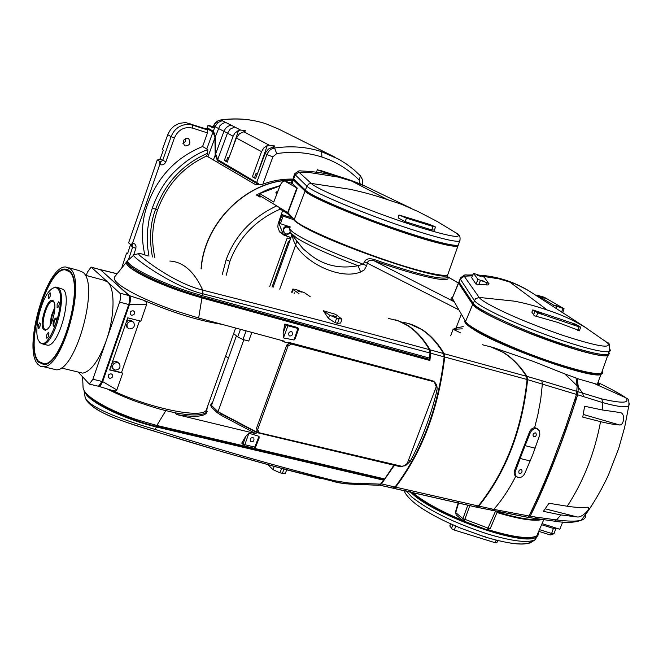 <?xml version="1.0" encoding="UTF-8"?>
<svg xmlns="http://www.w3.org/2000/svg" width="663" height="663" viewBox="0 0 663 663"><rect width="100%" height="100%" fill="white"/><g stroke="black" fill="none" stroke-linecap="round" stroke-linejoin="round"><path stroke-width="0.99" d="M144.841 254.982C140.846 237.147 141.749 220.29 147.559 204.411C157.827 176.665 176.167 157.371 202.588 146.531L207.817 149.573L207.61 153.269C182.665 164.167 165.336 182.831 155.623 209.251L157.62 209.839C152.134 224.79 151.197 240.677 154.819 257.501M148.951 256.158L147.377 245.749L147.269 232.224L149.1 219.395L152.357 207.917C157.661 193.331 164.847 181.455 173.913 172.281C184.811 161.374 196.107 153.808 207.817 149.573M185.317 145.943L184.521 145.578C182.226 141.169 183.344 138.766 187.894 138.36L188.64 138.7C190.994 143.075 189.891 145.487 185.317 145.943M257.211 174.294L255.968 173.59L257.377 173.863M255.645 178.388L254.501 177.717L255.959 173.615M228.859 157.943L227.757 157.313L229.008 157.554M227.376 161.871L226.365 161.283L227.749 157.338M206.549 129.086L185.582 122.547L179.134 123.376L174.062 126.078L170.598 129.517L168.112 133.76L162.344 149.54L163.347 150.161L160.156 158.929L165.858 161.805L174.377 137.962L171.12 136.686C173.043 131.846 175.96 128.431 179.855 126.434C184.256 124.254 188.491 123.815 192.552 125.133L192.593 128.116C184.297 126.384 178.223 129.666 174.377 137.962M265.73 123.708L278.501 128.995L265.822 123.749C251.791 119.116 236.848 117.881 220.994 120.036C217.787 120.484 215.392 122.489 213.801 126.053L213.072 128L213.801 126.053L214.969 126.683L217.804 122.63L222.146 120.649L234.777 127.014L230.343 129.028L227.442 133.164L233.094 136.23L234.859 133.172L238.075 130.702L240.545 130.056L245.194 130.503L245.459 130.976L239.5 133.727L236.393 138.02L261.52 151.653L263.775 148.006L266.7 145.893L269.261 145.214L274.151 145.703L274.449 146.241L268.341 149.117L265.333 153.029L265.101 153.592L266.891 154.562L256.68 182.574L217.696 159.601L215.641 153.882L215.342 136.702L219.71 125.995L222.362 123.55L225.528 122.382M272.725 147.045L274.581 148.023C291.214 145.645 306.878 146.863 321.588 151.678L339.033 159.352L346.708 164.184L353.876 169.703L360.498 175.869L359.131 180.063L360.224 183.974M226.448 161.051L224.351 160.396L227.285 162.112L236.393 138.02M233.094 136.23L224.351 160.396M254.592 177.469L252.379 176.772L255.553 178.637L265.101 153.592M261.52 151.653L252.379 176.772M276.695 153.592L274.581 148.023C271.167 148.52 268.598 150.7 266.891 154.562L272.858 156.874L276.695 153.592C292.458 151.255 307.533 152.407 321.928 157.04C336.265 161.78 348.672 169.455 359.131 180.063M256.68 182.574L258.587 183.46L258.28 184.372L218.185 160.703L216.528 158.283M258.28 184.372L217.381 160.446L215.21 155.043L214.895 137.175L213.022 131.995L207.063 128.705L207.179 127.76M231.188 125.174C227.782 125.846 225.37 127.901 223.961 131.324L214.969 126.683L213.329 131.158L215.342 136.702M291.231 183.112L292.748 179.093C282.239 178.894 271.813 180.75 261.471 184.654L260.982 184.372L261.628 184.587M260.982 184.372L255.868 184.803L207.958 156.783L214.903 137.896M201.071 268.88C204.005 222.03 248.269 179.3 292.358 180.121M152.357 207.917L155.623 209.251C150.211 223.108 149.158 239.003 152.44 256.954M207.61 153.269L206.607 156.037C183.129 166.861 166.803 184.795 157.62 209.839M214.887 133.429L213.022 131.995L206.773 148.976M206.931 128.448L213.817 132.252M206.607 156.037L207.958 156.783M213.329 131.158L207.37 127.876L208.306 125.39L213.072 128M208.016 125.174L207.37 127.876M208.306 125.39L213.204 126.633M131.912 245.078L132.675 247.042L130.354 245.136L127.503 253.838L126.567 253.051L121.884 267.371M126.567 253.051L127.661 253.357M128.407 259.805L132.675 247.042L135.882 248.376L133.711 254.841M132.161 245.227L133.329 243.213L134.904 244.1L136.006 246.048L135.882 248.376M130.951 244.788L128.605 242.865L157.288 159.866L159.758 161.465L159.766 164.499L132.608 243.014L130.951 244.788M147.559 204.411L146.366 204.063M189.17 123.243L192.552 125.133L207.469 129.931L207.486 132.898L202.588 146.531M167.756 134.68L171.12 136.686L162.617 160.512L160.479 161.689L160.487 164.722C162.825 165.311 164.615 164.333 165.858 161.805M159.758 161.465L157.288 159.866M185.897 138.318L185.458 141.459L182.955 143.39M207.469 129.931L206.475 129.293L206.773 128.489M130.354 245.136L130.429 244.357M158.001 160.081L160.156 158.929M291.993 217.215L291.256 217.679L291.579 216.751L294.206 219.677L305.046 191.085L293.336 179.88L293.245 178.455M277.035 193.53L276.139 193.273L275.891 192.436L278.087 190.787M305.046 191.085C310.988 198.834 395.024 231.934 436.155 242.467C448.379 245.683 455.63 246.885 457.909 246.089L458.357 244.829M448.213 273.371L447.674 274.896C445.279 275.999 437.903 275.046 425.555 272.045C383.968 262.266 299.775 228.495 294.206 219.677M457.511 245.285L456.923 245.741C453.185 246.744 440.24 243.868 418.088 237.114C373.791 223.622 311.602 198.096 305.999 191.408L294.239 180.195L293.742 179.01M277.548 192.187L277.209 191.864L277.664 191.872M290.013 232.083C288.198 234.42 286.217 234.603 284.079 232.614L283.631 229.431C285.264 226.771 287.27 226.423 289.656 228.379L289.25 227.749C286.88 225.735 284.858 226.066 283.2 228.743L283.797 232.158M458.697 243.86L458.257 245.111C454.553 246.147 441.442 243.23 418.933 236.359C374.073 222.685 311.055 196.845 305.419 190.115L293.684 178.952L293.295 177.659L294.654 174.062M305.419 190.115L306.919 186.137L295.242 174.833L299.013 172.214L309.936 172.612L338.18 177.079L351.804 181.115L387.648 199.687L401.521 204.279L418.486 211.729L437.563 221.691L455.995 232.904C463.86 238.92 451.975 237.147 420.35 227.575C377.346 214.323 316.848 189.693 311.229 183.411L299.013 172.223C297.72 171.013 298.557 170.598 301.532 170.971C323.362 171.825 344.254 176.739 364.211 185.723L351.804 181.115M331.666 174.85L317.826 170.01L319.997 170.3L347.661 179.259M428.049 223.912L434.878 226.564L435.492 227.061L432.972 226.481L406.427 218.152L398.993 215.003L428.049 223.912M320.627 170.905L323.445 171.874L320.627 170.905M402.574 216.42L405.648 217.481L402.574 216.42M429.085 224.749L432.119 225.801L429.085 224.749M434.431 230.053L431.721 229.945L405.176 221.641L398.546 218.094L398.231 216.958L398.96 215.069M387.648 199.687C372.324 194.499 363.614 192.328 350.139 189.286L311.229 183.411L308.626 184.049L306.919 186.137C312.613 192.742 375.614 218.483 420.425 232.224C442.917 239.119 455.995 242.078 459.674 241.108L458.257 245.111M411.955 208.679L364.211 185.723M290.245 226.92L280.457 223.704L283.068 216.146L292.947 219.403M290.386 232.812L286.607 235.125L283.101 233.973L279.156 223.804L279.637 222.395L280.457 223.704M289.54 228.188L289.25 227.749M291.256 217.679L287.725 213.735L279.562 208.737L279.811 207.768L259.54 195.51L259.73 193.604L273.761 202.049L279.902 186.063C281.336 182.656 282.919 180.991 284.659 181.049L297.273 188.168L292.3 183.477M297.273 188.168L287.982 212.757L291.579 216.751M289.963 240.354L288.314 241.738L272.004 287.087M289.3 242.202L288.314 241.738M269.742 286.491L287.178 237.992L290.419 239.094M290.991 237.511L284.212 235.199L290.924 237.702M292.905 218.235L282.098 214.663L279.024 223.58L283.101 233.973M283.068 216.146L282.098 214.663M279.952 185.922L259.73 193.604M287.725 213.735L287.982 212.757L279.811 207.768M284.377 235.473L279.604 231.926L277.822 226.995L278.137 223.68L282.629 210.594M284.212 235.199L279.098 231.138M225.644 355.956L228.379 358.335M261.968 196.977L279.131 207.353M260.037 197.126L256.324 194.98L267.985 189.386L280.093 185.582M222.337 274.275L226.149 259.705C234.926 235.73 251.633 217.854 276.264 206.102M261.073 196.439L256.324 194.98M292.325 180.228C248.318 179.549 204.221 222.18 201.245 268.921M460.719 332.934L453.119 329.287L462.343 328.856M448.039 273.86L447.467 275.394C442.37 282.007 327.547 242.666 300.264 224.807C295.532 221.898 293.162 219.793 293.137 218.492M453.583 301.441L373.766 260.634C370.244 259.805 368.089 260.567 367.302 262.921L366.722 265.706L363.067 264.156L364.575 261.769C365.935 258.819 369.1 258.056 374.081 259.482C414.59 273.446 438.757 279.554 446.564 277.814L447.144 276.256M296.61 241.572L295.648 245.003L293.394 240.304L292.217 235.572M602.17 371.23L602.526 372.929L601.026 373.932C594.703 375.076 578.973 371.553 553.854 363.365C509.69 348.879 461.514 325.318 465.028 320.544M602.385 370.617L602.791 372.299L601.275 373.36C594.951 374.504 579.222 370.973 554.094 362.777C513.742 349.517 468.385 328.11 465.575 321.456L472.686 304.458L458.572 283.151L458.887 281.891M462.857 520.463C440.713 511.156 424.146 502.024 413.165 493.057L412.635 492.609M459.418 282.703L473.821 304.856C474.923 306.497 477.99 308.792 483.037 311.759C510.336 328.516 597.578 359.28 606.363 355.285L607.656 354.622M410.463 492.161L412.759 494.192C437.663 516.842 524.748 546.992 536.251 537.038L538.199 535.008L538.306 532.256M608.593 351.713L609.388 353.528L608.046 354.539C602.054 355.509 586.465 351.854 561.271 343.558C521.3 330.315 476.15 309.48 473.167 303.322L459.011 282.098L460.163 278.808M610.035 349.401L610.35 350.81L609.073 351.622C603.106 352.542 587.551 348.862 562.39 340.575C529.033 329.063 502.803 318.016 483.717 307.433C478.587 304.441 475.462 302.137 474.343 300.496L460.288 279.024L464.191 276.198L472.462 275.816M449.97 525.742L451.752 528.801L454.329 530.068L495.12 542.715L496.844 542.732M575.335 324.132L580.564 327.058L579.031 326.834L537.826 312.919L532.745 309.894L575.335 324.132M579.487 330.655L557.558 322.359L534.519 315.803L531.859 312.207L532.712 309.961M544.265 297.256L564.08 308.743L553.895 305.311L537.328 295.275L544.265 297.256M481.852 276.148L484.255 277.242L488.54 283.308L477.965 279.372L473.506 273.355L481.852 276.148L499.123 278.891L509.839 282.09L547.381 310.093C535.389 305.933 524.209 302.933 513.825 301.093L479.134 297.422L464.191 276.198L460.288 279.024L460.578 277.805L464.125 275.236M471.691 277.656L473.49 273.405L471.691 277.656L476.001 284.145L477.965 279.372M537.925 312.281L541.456 313.516L537.925 312.281M572.169 323.851L575.666 325.085L572.169 323.851M542.127 297.239L545.326 298.35L542.127 297.239M555.992 305.618L559.249 306.762L555.992 305.618M477.741 275.36L480.99 276.488L477.741 275.36M481.553 280.358L484.86 281.51L481.553 280.358M458.44 282.927L452.249 298.325L465.575 321.456M409.295 490.247C419.339 501.899 455.804 520.77 488.3 530.707C512.4 537.933 528.013 539.897 535.157 536.616M608.493 353.271L608.941 354.821L607.631 355.716C601.631 356.702 586.034 353.056 560.823 344.76C520.828 331.517 475.661 310.649 472.686 304.458M488.971 283.366L487.985 284.982L476.001 284.145M480.07 535.389L485.44 536.848M531.991 292.847L528.345 290.51C518.963 285.455 512.797 282.645 509.839 282.09M585.951 327.787L584.981 327.19C573.105 320.014 560.575 314.312 547.381 310.093L547.381 310.102M562.696 521.996L559.829 529.265L542.052 523.637M556.025 528.544L553.572 528.51L541.58 524.715M496.985 512.532C518.947 519.162 534.03 521.499 542.235 519.543M538.77 531.187L538.646 533.914L536.715 535.928C529.505 539.326 513.535 537.303 488.78 529.861M461.274 314.279L456.111 327.936L456.31 328.856M279.745 289.109L295.648 245.003C307.11 264.23 341.412 280.001 360.655 271.979L358.086 265.706C340.351 269.103 324.704 265.697 311.146 255.479L303.339 249.048L290.726 233.301M452.373 298.541L452.605 296.941M452.009 297.679C450.517 298.085 450.823 299.146 452.928 300.878L453.252 300.886M450.641 335.843L453.119 329.287L456.111 327.936L463.23 326.627M366.722 265.706L364.236 269.957L360.655 271.979M289.665 228.445L290.228 232.514L296.949 238.216C309.356 245.807 329.735 254.973 358.086 265.706L363.067 264.156C332.312 252.694 310.185 242.882 296.692 234.71C290.858 231.022 288.654 228.578 290.071 227.401M458.514 309.671L364.575 261.769M447.276 276.786C453.915 284.104 418.966 276.761 373.766 260.634L374.081 259.482M495.476 511.289L487.222 529.903L463.371 520.886L456.152 514.936L455.721 512.64L462.948 518.574L463.371 520.886L464.158 521.284M489.186 346.21L503.432 352.443C512.242 357.854 520.082 365.835 526.952 376.402L527.615 379.659C522.245 430.138 505.977 472.288 478.819 506.101L476.506 507.187L527.947 517.364L528.999 515.988L493.778 509.375C501.899 500.134 509.209 489.145 515.706 476.407L514.19 474.401L514.173 471.484L529.82 431.19L531.477 429.044L533.682 427.875L535.712 427.867L538.066 429.176M522.552 452.058L530.251 432.806C531.842 429.69 534.08 428.323 536.964 428.712L539.624 431.016L539.815 434.779L532.762 454.603L524.781 473.506C523.148 476.548 520.886 477.899 517.994 477.559L515.449 475.553L515.093 472.073L522.552 452.058M601.963 371.802L602.335 373.476L600.943 374.487C592.117 379.427 502.222 347.843 474.435 329.983C466.992 325.392 463.843 322.301 464.995 320.71M528.999 515.988C537.892 497.764 545.864 479.531 552.917 461.299L565.589 427.37L576.512 394.427L577.175 385.816L564.777 373.899L532.687 361.169L492.891 347.379M564.777 373.899L576.006 377.935L577.175 385.816M533.889 436.884L533.4 436.652C532.571 434.406 533.234 433.154 535.397 432.881L535.878 433.105C536.723 435.342 536.06 436.602 533.889 436.884M519.626 473.473L519.079 473.216C518.367 471.003 519.071 469.785 521.201 469.561L521.74 469.818C522.461 472.023 521.756 473.241 519.626 473.473M597.777 382.99C599.725 384.267 599.891 384.813 598.258 384.631L577.2 378.581L578.351 387.258L577.664 394.792C570.603 417.756 561.296 443.381 554.898 459.55C548.599 475.843 538.762 499.189 530.209 516.187L529.289 517.521L528.171 517.256M576.586 380.156L577.2 378.581M469.794 505.712L464.117 521.342L487.222 529.903L490.297 528.262M497.225 511.96C517.53 518.118 532.066 520.579 540.817 519.336M629.369 403.792L628.739 406.096C629.361 401.181 628.557 398.521 626.328 398.115L623.916 396.507C617.949 392.695 609.289 388.046 597.935 382.559M618.463 412.295L620.236 412.643C625.375 413.066 624.173 425.431 619.565 424.966C614.767 424.693 608.435 423.582 600.57 421.651L582.777 417.126L584.609 406.262L602.195 409.941L618.463 412.295M586.995 507.236L588.429 507.377C590.343 509.192 581.94 517.902 577.1 516.941L560.857 514.936L543.403 511.355L548.989 503.267L567.238 506.234C575.318 507.46 581.899 507.8 586.995 507.236M585.678 514.273C586.241 517.297 584.667 519.328 580.97 520.356C592.747 506.449 605.079 482.888 608.709 474.26L618.72 448.395L624.662 427.312L628.739 406.096C625.4 407.67 616.731 406.51 602.733 402.598L577.664 394.792M583.473 396.607L582.661 393.142L601.755 398.911C622.308 403.593 630.298 403.203 625.723 397.75L595.357 384.026M529.149 517.563L554.475 521.176C565.68 522.991 574.514 522.717 580.97 520.356L580.97 520.356C575.915 521.508 567.777 521.367 556.564 519.933L560.857 514.936M536.268 517.157L556.564 519.933L554.475 521.176L534.229 518.325L536.268 517.157L530.209 516.187M578.351 387.258L582.661 393.142L578.302 391.808M531.419 512.739L532.041 512.002L531.071 511.828M574.978 399.366L575.965 399.673C570.57 417.251 559.754 446.945 554.89 459.103C550.34 471.045 538.688 498.849 532.041 512.002M575.965 399.673L576.296 397.825L575.815 396.673M458.564 503.101L455.721 512.64L455.415 512.201L458.605 501.493M576.512 394.427L527.615 379.659M534.61 427.743L537.776 415.146L540.71 399.457L542.392 383.894L541.77 380.653L577.15 391.46M541.77 380.653L526.952 376.402M491.507 510.469L493.778 509.375L478.819 506.101M476.506 507.187L468.376 505.289M336.903 316.947L332.859 315.588L336.903 316.947M301.375 292.126L297.48 290.833L301.375 292.126M286.134 325.019L287.933 325.773L283.433 337.906L283.134 333.124L284.841 324.041L286.134 325.019L283.134 333.124M289.781 336.025L289.06 335.635C288.214 333.091 288.969 331.765 291.322 331.666L292.035 332.039C292.897 334.583 292.143 335.909 289.781 336.025M386.197 486.634L393.656 488.291L395.596 487.131C422.182 452.083 438.558 408.715 444.724 357.009L444.16 353.694C437.829 343.044 430.519 335.047 422.232 329.71L408.773 323.635M245.733 436.378L242.931 444.293L241.73 443.116L245.733 436.378L248.89 433.229L259.026 436.304L259.125 438.069L258.18 440.05M242.931 444.293L255.396 447.16M251.335 441.84L250.407 441.285C249.926 438.823 250.755 437.605 252.91 437.613L253.83 438.16C254.327 440.622 253.498 441.848 251.335 441.84M287.999 342.506L288.795 342.713L288.264 344.172L290.137 343.069L291.43 344.072L287.991 346.086L257.683 429.549L259.2 432.765L402.317 466.404L404.994 465.318L407.289 463.346L436.254 386.695L434.24 381.83L433.105 381.043M126.202 262.432L115.097 276.314C111.517 279.604 118.975 285.952 137.481 295.358C147.841 300.422 159.998 305.419 173.938 310.35L198.651 318.033L284.27 341.163L284.22 341.926L287.908 342.92L288.065 342.183L431.936 380.595L434.033 381.623C436.652 383.885 437.605 386.927 436.876 390.739C430.701 416.397 421.792 439.959 410.157 461.415L405.474 465.708L399.516 466.52L394.402 465.318L381.474 483.891L395.032 486.998L392.803 488.142L385.07 486.327M393.366 488.275L475.968 507.062L478.288 505.985C505.438 472.155 521.706 430.005 527.085 379.518L526.422 376.261C519.552 365.694 511.72 357.705 502.91 352.302L492.849 347.404L482.341 344.735M84.044 390.681L86.447 394.858C94.486 404.869 128.232 420.458 156.509 427.005L154.993 429.384C218.168 449.531 278.012 466.644 334.508 480.716L348.415 482.979L380.479 484.131L383.703 480.219L156.509 427.005L156.758 426.483L383.976 479.747L384.333 478.86M89.157 402.325C93.814 411.963 126.351 422.87 152.639 430.71L223.779 452.207L278.079 467.407L267.943 464.73L273.057 469.677L279.985 472.802L282.38 473.341L285.471 473.059M84.939 396.051L84.955 396.101C85.104 407.032 128.398 421.718 154.976 429.384L152.913 430.743L148.197 429.268M84.027 390.648L84.955 396.101C85.527 405.358 106.958 415.287 114.914 418.113C124.039 421.685 133.992 424.85 152.913 430.743L152.656 430.71M286.714 469.852L320.793 478.529M278.079 467.407L286.474 469.661M334.508 480.716L332.644 481.537L345.887 483.816L358.799 484.305L359.669 483.228M383.703 480.219L383.976 479.747M358.981 484.297L378.258 485.283L380.479 484.131M210.983 404.339L210.677 405.151L211.422 407.123L211.903 405.847L211.497 405.458L236.426 335.868M82.618 377.106L83.082 387.855C83.886 393.035 91.958 399.59 107.307 407.538C115.669 411.748 125.398 415.759 136.495 419.58L156.824 425.464L384.697 478.943L393.499 465.733L393.258 465.045L256.738 432.558L255.835 433.66L176.565 414.524C192.759 417.209 202.646 416.828 206.21 413.38L207.171 411.383M255.835 433.66L221.425 415.486L221.906 414.184L218.011 411.715L211.903 405.847M217.597 411.325L217.116 412.61L221.425 415.486M217.116 412.61L211.422 407.123M207.179 407.563L206.657 412.071C202.886 415.643 192.345 415.892 175.032 412.809L165.874 410.588C160.885 409.593 151.338 406.692 137.224 401.877C125.978 397.808 115.975 393.49 107.224 388.932M176.565 414.524L175.032 412.809M165.874 410.588L156.824 425.464M256.738 432.558L221.906 414.184M211.505 405.433L211.157 403.875L212.699 402.101M288.264 344.172L286.706 345.083L256.457 428.414L257.982 431.621L259.2 432.765M233.649 333.572L237.735 336.945L242.998 339.539L248.749 341.047L251.841 332.428M218.011 411.715L243.835 339.763M287.991 346.086L286.706 345.083M257.683 429.549L256.457 428.414M391.949 463.967L393.258 465.045M257.153 429.864L256.39 431.953L259.001 432.566M256.39 431.953L218.094 411.756M394.933 487.114L395.446 486.601C421.892 451.718 438.185 408.565 444.334 357.133L444.019 354.606M242.998 339.539L246.106 330.878M237.735 336.945L240.454 329.354M290.137 343.069L424.32 378.581M434.24 381.83L291.43 344.072M379.327 485.067L392.803 488.142M280.631 340.185L284.22 341.926M133.536 255.288L129.219 259.308C118.362 262.473 161.681 284.526 202.232 295.615L202.472 293.701C169.106 285.579 126.078 252.396 134.15 254.766L138.716 253.647M127.926 260.484L127.619 260.949C123.045 266.203 161.308 285.488 201.908 296.875L429.301 359.313L429.989 352.998L429.409 349.658C423.085 338.967 415.842 330.961 407.662 325.641L398.248 320.859L388.394 318.406M393.084 464.233L394.402 465.318M381.474 483.891L379.344 485.059M284.841 324.041L297.372 327.472L298.673 328.558L297.911 328.467L287.933 325.773M298.507 328.575L295.425 338.221L294.024 339.995L283.433 337.906M402.259 322.268C418.477 324.464 432.259 334.89 443.605 353.545L430.105 349.849L430.652 353.18L429.906 360.49L201.925 297.96L177.883 290.328C165.709 285.944 154.993 281.493 145.744 276.985C129.675 268.788 123.6 263.476 127.511 261.04M395.032 486.998C421.618 451.942 437.994 408.565 444.169 356.86L443.605 353.545M394.949 319.765C408.657 323.453 420.375 333.481 430.105 349.849M444.169 356.86L430.652 353.18M127.213 261.976C120.964 266.642 164.209 287.659 201.693 297.762L429.019 360.117L429.301 359.313M198.651 318.033L201.925 297.96M429.085 359.934L429.906 360.49M201.908 296.875L201.693 297.762M147.841 255.91L147.849 255.91C137.962 252.313 136.048 252.81 142.114 257.385C150.161 263.982 176.714 283.54 202.223 290.013L202.704 290.137C283.59 310.632 359.155 330.472 429.409 349.658M169.836 261.056C175.761 261.363 181.314 263.534 186.502 267.562C192.718 272.427 198.121 279.952 202.704 290.137L202.953 293.825L202.472 293.701L202.223 290.013M202.953 293.825L298.333 318.099L429.989 352.998M310.226 296.684L304.723 292.847L295.723 289.441L292.831 289.018L293.22 289.615L299.03 293.701M329.577 315.165L336.688 318.116L334.981 322.666L328.409 318.306L323.295 310.748L329.577 315.165L328.409 318.306M323.295 310.748L335.544 314.312L341.959 319.168L336.688 318.116M340.832 322.5L340.649 323.038L337.525 323.329L334.981 322.666M221.815 324.315C198.867 320.776 172.794 312.754 143.614 300.24L146.042 301.914L146.805 303.961L140.821 321.207L127.76 317.817L109.627 369.954L122.705 373.136L116.837 389.935L115.428 391.046L112.362 390.424M100.345 269.626L129.691 295.88C130.777 297.654 130.677 300.596 129.401 304.698L102.682 381.59L100.378 385.75L99.06 386.438L97.793 386.098M131.572 315.232L130.545 314.602C129.641 312.232 130.503 310.955 133.122 310.765L134.141 311.386C135.053 313.756 134.199 315.041 131.572 315.232M109.635 378.266L108.475 377.496C107.779 375.217 108.682 373.998 111.169 373.849L112.32 374.612C113.033 376.891 112.138 378.109 109.635 378.266M117.641 362.545L119.539 363.78C120.815 367.683 119.307 369.78 115.022 370.062L113.091 368.785C111.856 364.89 113.373 362.81 117.641 362.545M118.992 363.216L116.531 361.393L115.387 361.294L113.497 361.89L111.832 363.631M131.978 321.356L133.735 322.442C135.235 326.445 133.769 328.608 129.343 328.931L127.553 327.804C126.103 323.809 127.578 321.654 131.978 321.356M133.205 321.945L130.843 320.279L129.699 320.171L127.81 320.751L126.136 322.491M85.129 275.195L103.179 280.035L107.53 281.866L119.771 293.112C120.981 294.778 120.923 297.778 119.605 302.113L106.196 340.815C98.837 360.639 91.005 371.413 82.709 373.136L78.69 372.167M37.733 364.128C22.534 348.581 46.824 264.678 65.886 266.998L70.22 268.863C86.588 280.64 62.977 367.567 43.609 366.738L40.426 366.266L37.733 364.128M68.778 267.777L78.566 270.413L82.974 272.294C99.649 284.129 76.137 370.733 56.471 369.821L52.302 368.819M69.524 270.918C85.154 282.272 62.546 365.412 44.015 364.592L38.421 362.106C23.851 347.296 47.09 266.932 65.339 269.12L69.524 270.918M42.697 363.854L43.733 364.609M38.653 361.426C24.291 346.865 47.181 267.678 65.156 269.824L69.292 271.606C84.682 282.819 62.397 364.691 44.148 363.871L38.653 361.426M69.4 270.802L67.916 270.57M52.568 288.33L55.841 287.021L58.493 288.173C67.634 295.366 54.026 344.735 43.07 344.08L39.921 342.688L38.835 340.939M45.623 344.71L47.819 345.249C58.833 345.92 72.424 296.618 63.217 289.416L57.631 287.493M39.482 341.843L39.076 341.321C32.802 333.514 40.725 298.333 50.628 289.83C53.388 287.261 55.709 286.88 57.582 288.678C68.065 297.538 48.573 354.531 39.482 341.843M53.264 326.188L54.441 325.981L55.866 323.37L56.521 319.914L56.09 317.917C53.62 319.011 52.684 321.77 53.264 326.188M56.156 318.613L54.971 319.773L54.018 322.442L53.885 324.969L54.565 325.84M43.642 329.619L45.432 330.298L47.645 328.947C52.858 324.215 56.977 305.759 53.786 301.508L53.388 300.994C48.366 294.853 38.288 324.497 43.642 329.619M54.167 302.278L52.452 301.251C47.015 300.737 40.12 325.052 44.554 329.113L46.062 329.776L47.081 329.461M46.675 338.18L47.719 337.757L48.598 335.768L48.896 333.522L48.291 332.378L46.692 334.931L46.675 338.18M38.181 328.492L39.183 328.077L40.053 326.113L40.352 323.909L39.772 322.782L38.205 325.293L38.181 328.492M48.416 298.383L49.41 297.969L50.297 295.988L50.603 293.759L50.048 292.665L48.44 295.176L48.416 298.383M57.109 307.591L58.145 307.16L59.048 305.154L59.347 302.892L58.758 301.764L57.126 304.325L57.109 307.591M54.855 308.676L52.087 315.919L50.811 324.182M43.907 363.896L45.001 364.41M68.388 270.023L67.112 270.189M86.273 275.501L87.45 272.062L91.121 267.09L107.53 281.866C115.287 288.173 114.823 316.566 106.196 340.815L92.878 379.244L89.348 384.092L78.159 372.042M91.511 267.189L100.445 269.708L128.862 295.541C130.097 297.206 130.047 300.198 128.73 304.516L102.011 381.432L98.464 386.256L89.348 384.092M129.484 296.618L129.177 304.483L102.467 381.349L99.682 385.576M139.528 320.875L121.486 372.589L122.705 373.136M121.486 372.589L109.71 369.722M125.688 323.759L126.964 327.232M111.392 364.89L112.544 368.214M112.785 390.631C148.91 408.027 200.549 418.66 206.143 410.463L207.154 407.637M258.255 171.543L267.222 145.661M231.934 149.821L238.581 130.487M217.696 159.601L227.442 133.164L223.961 131.324L215.641 153.882M234.777 127.014L240.545 130.056M243.744 131.746L269.261 145.214M321.588 151.678L321.928 157.04M360.432 175.803L362.744 180.112L362.537 184.969M218.185 160.703L217.381 160.446L216.917 161.706M215.666 154.496L215.185 154.346M214.895 137.175L215.359 137.324M213.519 125.788L214.862 123.384L217.406 121.114L220.597 119.97L222.146 120.649M262.913 184.115L272.858 156.874M255.868 184.803L256.357 183.469M213.478 159.75L215.21 155.043M131.672 244.987L131.125 244.871M160.487 164.722L159.766 164.499M192.593 128.116L207.486 132.898M133.329 243.213L132.608 243.014M206.748 129.534L207.063 128.705M454.785 232.116L455.995 232.904C459.567 234.329 460.793 237.056 459.674 241.108L460.13 239.931M293.336 179.88L292.018 183.361M306.207 190.795L305.999 191.408M293.684 178.952L295.242 174.833L294.836 173.573L298.93 170.913M323.627 173.258L323.942 172.372M406.427 218.152L405.176 221.641M431.721 229.945L432.972 226.481M299.013 172.223L295.242 174.833M294.239 180.195L294.422 179.656M290.369 237.52L289.872 238.912M296.9 187.919L287.361 213.461M292.532 183.552L284.982 181.181M226.232 275.261L229.87 261.363C238.929 237.354 255.711 219.942 280.217 209.135M259.954 197.176L260.774 196.72M226.149 259.705L229.87 261.363M474.004 304.325L473.821 304.856M404.67 489.195L411.781 497.026C429.268 510.759 454.486 523.049 487.438 533.914C512.01 541.265 527.881 543.221 535.066 539.781L537.295 536.268M459.011 282.098L460.288 279.024M452.663 525.295L451.503 528.544M495.12 542.715L496.255 540.154M531.859 312.207L532.803 310.044M537.328 295.275L536.964 296.104M415.552 503.839C423.193 509.698 433.561 515.748 446.663 521.996L460.727 528.204L484.968 536.955C511.77 544.853 527.458 546.163 532.033 540.9M604.78 340.757L607.59 343.011C611.949 348.953 597.114 346.418 563.069 335.42C531.353 324.464 506.375 313.98 488.142 303.969C483.228 301.143 480.227 298.963 479.134 297.422L475.586 298.74L473.167 303.322M537.826 312.919L536.367 316.458M556.042 308.519L556.845 306.53M478.761 284.56L480.426 280.499M486.36 284.949L487.056 282.852M561.627 312.132L562.846 308.461M553.315 306.754L553.895 305.311M533.458 314.983L534.842 311.61M577.813 330.439L579.031 326.834M450.575 523.911L449.854 526.082M455.556 526.654L454.329 530.068M464.191 276.198C463.437 275.062 464.581 274.673 467.63 275.029L472.843 274.921M608.046 354.539L609.073 351.622C610.275 345.721 609.637 342.713 607.159 342.614L584.981 327.19M553.779 527.35L551.616 533.475L554.044 533.541M550.108 534.859L551.616 533.475L539.45 529.629M452.249 298.325L458.572 283.151M452.009 297.712L453.467 300.372M447.252 276.604L458.39 283.051M467.829 505.115L462.948 518.574L489.161 528.552L490.247 528.568L497.349 511.67M527.085 438.848L527.632 439.221M626.328 398.115L623.916 396.507M583.283 414.458L619.565 424.966M545.235 508.836L577.1 516.941M602.195 409.941L602.733 402.598L601.755 398.911M567.238 506.234C583.49 481.313 594.595 453.119 600.57 421.651M533.674 518.309L529.289 517.521M520.082 458.456L530.201 460.951M525.055 445.644L535.165 448.18M576.296 397.825L575.534 397.593M530.251 432.806L529.389 432.226M514.496 470.606L515.35 471.219M517.157 464.456L517.687 464.838M248.89 433.229L244.697 445.08M398.198 465.434L399.516 466.52M84.707 391.692L86.505 394.261C94.569 404.297 128.407 419.919 156.758 426.483L157.098 425.53M274.142 466.57L273.057 469.677M154.993 429.384L152.929 430.743C196.207 444.343 238.15 456.608 278.742 467.548M281.75 468.119L279.985 472.802M284.112 468.741L282.38 473.341M286.234 469.553L339.986 482.987L349.351 484.056L378.664 485.275M259.026 436.304L254.691 447.384M395.596 487.131L478.288 505.985M444.724 357.009L527.085 379.518M444.16 353.694L526.422 376.261M435.177 389.546L436.876 390.739M408.516 460.097L410.157 461.415M294.024 339.995L297.911 328.467M202.306 295.64L429.566 358.128M292.151 292.375L293.22 289.615M294.057 293.717L294.413 292.814M337.525 323.329L339.075 318.779M146.714 304.325L129.401 304.698M116.92 273.753L101.083 269.882M128.73 304.516L119.605 302.113M119.771 293.112L128.862 295.541M102.011 381.432L92.878 379.244M100.445 269.708L91.718 267.338M116.837 389.935L102.682 381.59M129.534 295.715L143.614 300.24M54.896 307.027L51.283 316.036L50.04 325.649M278.501 128.995L334.351 156.874M265.697 123.699C251.335 119.025 236.326 117.774 220.68 119.962M457.909 246.089L447.674 274.896M317.386 169.711L316.45 172.189M291.679 216.867L291.438 217.514M292.4 183.477L284.783 181.09M260.716 196.671L259.913 197.118M435.492 227.061L434.356 230.285M277.2 191.905L276.645 193.463M456.923 245.741L457.08 245.327M447.467 275.394L446.986 276.678M273.048 287.361L291.869 235.058M537.138 295.126L536.765 295.971M455.382 525.983L455.183 526.497M607.631 355.716L601.432 373.319M536.251 537.038L535.066 539.781C529.323 543.652 530.682 543.163 521.922 543.975C512.64 543.958 500.341 541.621 485.026 536.964L460.727 528.204L446.663 521.996C422.29 510.369 408.076 499.927 404.024 490.695M580.639 327.224L579.421 330.829M564.08 308.743L562.713 312.837M488.987 283.358L488.482 284.875M449.845 525.8L450.5 523.811M528.345 290.51C513.079 281.402 496.62 276.272 478.976 275.128M587.02 328.442L530.325 291.745M556.083 528.08L553.953 533.773L550.365 535L538.712 531.328M296.088 240.304L303.339 249.048M447.227 276.504L458.423 282.977M459.086 527.541L458.887 528.055M496.769 542.898L497.805 540.544M606.363 355.285L606.604 354.738M536.715 535.928L543.735 519.759M601.026 373.932L601.275 373.36M600.943 374.487L597.23 384.457M624.347 396.756L613.772 390.606M619.085 412.361L620.236 412.643M587.592 507.203L588.429 507.377M531.535 512.764L530.682 512.615M516.477 476.821L515.284 475.943M528.088 517.322L476.805 507.203M285.347 473.382L286.739 469.785M255.47 447.401L259.125 438.069M206.657 412.071L206.21 413.38M476.274 507.087L393.656 488.291M434.033 381.623L433.619 381.341M379.543 485.067L393.093 488.159M295.425 338.221L298.673 328.558M292.773 289.167L291.579 292.226M341.959 319.168L340.649 323.038M39.076 341.321L39.515 342.149M54.134 302.204L53.786 301.508M116.97 273.695L100.859 269.725M113.92 390.971L99.06 386.438M235.63 328.044L206.143 410.463M52.452 301.251L53.388 301.491M43.07 344.08L47.819 345.249M44.148 363.871L45.631 364.227M68.132 269.866L65.339 269.12M43.609 366.738L56.471 369.821M82.709 373.136L61.162 367.957M127.553 327.804L126.426 326.718M113.091 368.785L111.989 367.625"/></g></svg>
